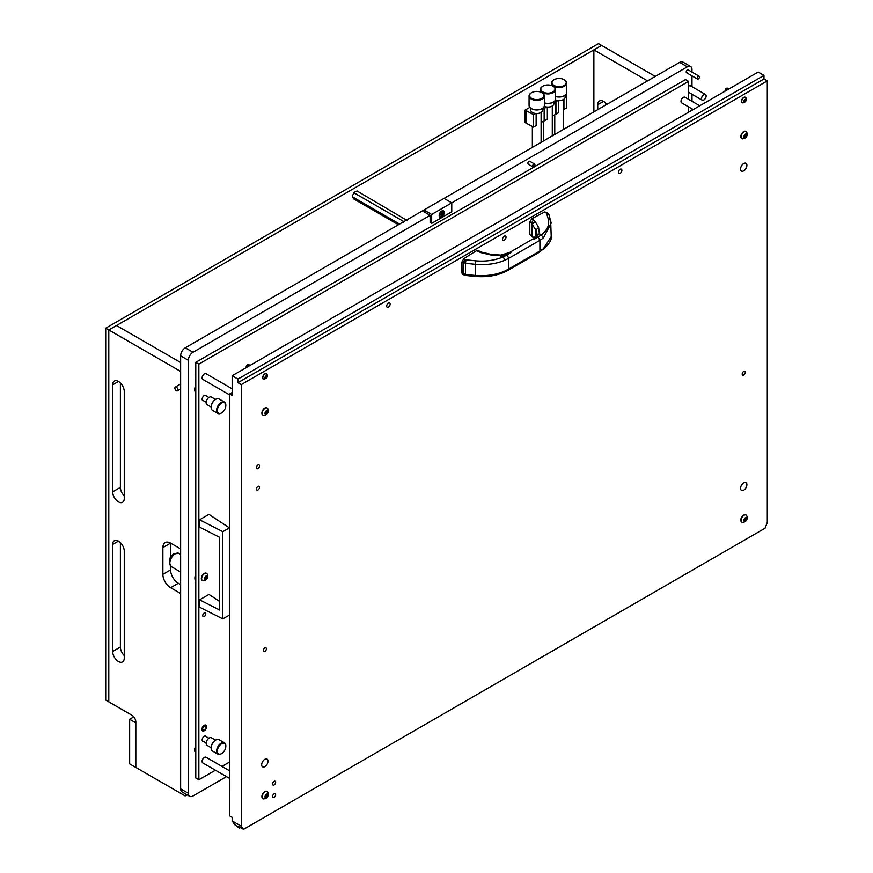 <?xml version="1.0" encoding="UTF-8"?>
<svg xmlns="http://www.w3.org/2000/svg" width="873" height="873" viewBox="0 0 873 873"><rect width="100%" height="100%" fill="white"/><g stroke="black" fill="none" stroke-linecap="round" stroke-linejoin="round"><path stroke-width="1.31" d="M534.582 164.048A1.637 0.949 -60 0 1 534.833 165.368A1.637 0.949 -60 0 1 533.763 166.808A1.637 0.949 -60 0 1 532.945 166.896A1.637 0.949 -60 0 1 532.694 165.575A1.637 0.949 -60 0 1 533.763 164.135A1.637 0.949 -60 0 1 534.582 164.048L529.813 161.298A1.637 0.949 120 0 0 528.994 161.385A1.637 0.949 120 0 0 527.925 162.825A1.637 0.949 120 0 0 528.176 164.135A1.637 0.949 120 0 0 528.994 164.059M699.109 76.202A1.637 0.949 -60 0 1 699.36 77.511A1.637 0.949 -60 0 1 698.291 78.952A1.637 0.949 -60 0 1 697.472 79.039A1.637 0.949 -60 0 1 697.221 77.719A1.637 0.949 -60 0 1 698.291 76.278A1.637 0.949 -60 0 1 699.109 76.202L688.164 69.884A1.637 0.949 120 0 0 687.346 69.96A1.637 0.949 120 0 0 686.276 71.4A1.637 0.949 120 0 0 686.527 72.721A1.637 0.949 120 0 0 687.346 72.634M705.482 94.48A3.274 1.888 -60 0 1 705.711 97.82A3.274 1.888 -60 0 1 702.198 100.166A3.274 1.888 -60 0 1 701.968 96.827A3.274 1.888 -60 0 1 705.482 94.48L690.532 85.849A3.274 1.888 120 0 0 688.895 86.012A3.274 1.888 120 0 0 688.579 86.22M195.77 376.263A7.104 4.103 120 0 0 195.77 378.282M195.77 759.925A7.104 4.103 120 0 0 195.77 761.943M195.77 558.796A7.104 4.103 120 0 0 195.77 560.815M195.77 574.074A8.25 4.758 120 0 0 195.77 581.211M195.77 386.15A4.365 2.521 120 0 0 195.443 391.715A4.365 2.521 120 0 0 195.77 391.857M195.77 746.48A4.365 2.521 120 0 0 195.443 752.057A4.365 2.521 120 0 0 195.77 752.188M430.127 215.347L430.127 222.484L431.677 223.368L431.677 214.452L423.951 209.989L423.951 211.779L430.127 215.347L192.988 352.256A6.558 3.787 120 0 0 188.361 360.276L188.361 793.306A6.558 3.787 120 0 0 189.714 796.307A6.558 3.787 120 0 0 192.988 795.99L226.522 776.632M691.983 110.271L691.983 108.841M691.983 101.279L691.983 94.262M691.983 86.689L691.983 75.864M691.983 72.088L691.983 69.513A6.558 3.787 120 0 0 690.619 66.512A6.558 3.787 120 0 0 687.346 66.839L451.756 202.852L444.03 198.4L679.62 62.376A6.558 3.787 120 0 1 682.904 62.059L690.619 66.512M444.03 198.4L185.272 347.792A6.558 3.787 120 0 0 180.635 355.824L180.635 788.854A6.558 3.787 120 0 0 181.988 791.855L189.714 796.307M204.271 725.299A3.328 1.921 -60 0 1 205.93 725.136A3.328 1.921 -60 0 1 206.443 727.809A3.328 1.921 -60 0 1 204.271 730.745A3.328 1.921 -60 0 1 202.601 730.908A3.328 1.921 -60 0 1 202.089 728.235A3.328 1.921 -60 0 1 204.271 725.299M206.257 396.004A3.001 1.735 120 0 0 205.766 395.404A3.001 1.735 120 0 0 204.271 395.556A3.001 1.735 120 0 0 202.307 398.208A3.001 1.735 120 0 0 202.765 400.609A3.001 1.735 120 0 0 203.529 400.74M206.257 736.725A3.001 1.735 120 0 0 205.766 736.125A3.001 1.735 120 0 0 204.271 736.277A3.001 1.735 120 0 0 202.307 738.918A3.001 1.735 120 0 0 202.765 741.33A3.001 1.735 120 0 0 203.529 741.45M204.271 616.534A2.183 1.266 120 0 0 205.701 614.603A2.183 1.266 120 0 0 205.362 612.857A2.183 1.266 120 0 0 204.271 612.966A2.183 1.266 120 0 0 202.842 614.887A2.183 1.266 120 0 0 203.18 616.644A2.183 1.266 120 0 0 204.271 616.534M688.579 99.315L688.579 81.375L198.858 364.117L198.858 779.753L215.402 770.204M221.949 766.418L229.763 761.911M688.579 112.235L688.579 106.877M198.858 364.117L195.77 362.328L195.77 777.974L198.858 779.753M688.579 81.375L685.491 79.596L195.77 362.328M205.155 725.943A2.292 1.32 120 0 0 203.005 727.569A2.292 1.32 120 0 0 203.125 730.014A2.292 1.32 120 0 0 203.387 730.101A2.292 1.32 120 0 0 205.526 728.475A2.292 1.32 120 0 0 205.417 726.03A2.292 1.32 120 0 0 205.155 725.943M203.082 730.799A3.055 1.768 120 0 0 204.271 730.515A3.055 1.768 120 0 0 206.432 726.773A3.055 1.768 120 0 0 205.45 725.245A3.055 1.768 120 0 0 202.46 727.7A3.055 1.768 120 0 0 203.082 730.799M205.526 724.994A3.274 1.888 -60 0 1 205.755 725.092A3.274 1.888 -60 0 1 206.432 726.598A3.274 1.888 -60 0 1 206.432 726.685M204.195 730.559A3.274 1.888 -60 0 1 204.118 730.614A3.274 1.888 -60 0 1 202.852 730.908A3.274 1.888 -60 0 1 202.481 730.766A3.274 1.888 -60 0 1 202.274 730.625M597.743 109.649L597.743 104.749A8.195 4.725 60 0 1 599.445 100.995A8.195 4.725 60 0 1 606.79 104.433M647.57 80.883L593.88 49.892L593.88 111.886M605.469 105.197L605.469 102.905M655.285 76.431L601.606 45.429L593.88 49.892M175.287 387.066A2.183 1.266 60 0 1 176.39 387.176A2.183 1.266 60 0 1 177.808 389.096A2.183 1.266 60 0 1 177.481 390.842A2.183 1.266 60 0 1 176.39 390.744A2.183 1.266 60 0 1 174.96 388.812A2.183 1.266 60 0 1 175.287 387.066L179.467 384.655A2.183 1.266 60 0 1 180.558 384.764A2.183 1.266 60 0 1 180.635 384.807M124.25 551.158L124.25 658.187A8.195 4.725 60 0 1 122.547 661.93A8.195 4.725 60 0 1 116.24 659.737A8.195 4.725 60 0 1 112.661 651.498L112.661 544.468A8.195 4.725 60 0 1 114.352 540.714A8.195 4.725 60 0 1 120.67 542.908A8.195 4.725 60 0 1 124.25 551.158M124.25 391.497L124.25 498.527A8.195 4.725 60 0 1 122.547 502.281A8.195 4.725 60 0 1 116.24 500.087A8.195 4.725 60 0 1 112.661 491.837L112.661 384.807A8.195 4.725 60 0 1 114.352 381.054A8.195 4.725 60 0 1 120.67 383.258A8.195 4.725 60 0 1 124.25 391.497M180.635 593.52L170.595 587.725A10.923 6.307 60 0 1 162.869 574.347L162.869 547.589A10.923 6.307 60 0 1 165.128 542.58A10.923 6.307 60 0 1 170.595 543.126L180.635 548.921M180.635 371.429L108.798 329.95L108.798 701.892L131.965 715.271A5.467 3.154 60 0 1 135.828 721.96L135.828 767.443L129.651 763.875L129.651 719.287L135.828 722.844L135.828 767.443L185.152 795.914L186.036 794.648M187.095 794.801L185.152 795.914M124.25 655.568A8.195 4.725 60 0 1 120.387 647.035L120.387 542.613M124.25 495.919A8.195 4.725 60 0 1 120.387 487.385L120.387 382.963M180.635 362.513L116.524 325.498L108.798 329.95L108.798 701.892L105.709 700.102L105.709 328.172L108.798 329.95L601.606 45.429L598.518 43.65L105.709 328.172M162.869 547.589L170.595 543.126L170.595 557.421M180.635 584.604L178.31 583.262A10.923 6.307 60 0 1 170.595 569.883L170.595 566.075M177.896 389.827A2.128 1.233 60 0 1 176.39 390.689A2.128 1.233 60 0 1 174.884 388.081A2.128 1.233 60 0 1 176.39 387.219A2.128 1.233 60 0 1 177.896 389.827M133.82 716.875L129.651 719.287M222.811 531.668L222.811 618.892L199.579 607.204L199.579 599.838L219.647 610.02L219.647 537.332L199.579 527.15L199.579 519.795L222.811 531.668L229.37 527.87L208.963 514.372L199.579 519.795M222.811 618.892L229.37 615.105L229.37 527.87M219.647 601.442L208.963 594.426L199.579 599.838M444.259 212.532A3.601 2.084 120 0 0 441.716 211.059A3.601 2.084 120 0 0 439.163 215.478A3.601 2.084 120 0 0 441.716 216.951A3.601 2.084 120 0 0 444.259 212.532M431.677 223.368L451.756 211.779L451.756 202.852L431.677 214.452M406.436 220.105L357.068 190.991L354.176 192.3L352.354 195.934L353.947 199.033L398.437 224.721M403.577 222.288L403.544 221.415L353.947 192.791M403.544 221.415L404.385 221.284M399.583 224.055L352.386 196.807M406.665 219.614L407.244 220.182M352.354 197.014A4.092 2.357 -60 0 1 352.354 195.934M353.369 193.304A4.092 2.357 -60 0 1 354.176 192.3M536.142 113.588L536.142 125.592L533.534 127.098L533.534 114.614L525.131 110.096L529.867 107.368M533.534 114.614L535.433 113.512M542.733 109.3L544.152 108.481L543.082 107.859M547.338 107.117L547.338 119.132L544.741 120.638L544.741 108.143L543.519 107.444M544.741 108.143L546.64 107.052M553.929 102.839L555.359 102.01L554.29 101.399M558.545 100.646L558.545 112.661L555.937 114.167L555.937 101.683L554.715 100.973M555.937 101.683L557.836 100.581M565.137 96.368L566.555 95.55L565.486 94.928M533.534 127.098L525.131 122.58L525.131 110.096M563.489 109.474L566.555 108.034L566.555 95.55M555.937 114.167L555.359 113.828M552.293 115.934L555.359 114.505L555.359 102.01M544.741 120.638L544.152 120.299M541.096 122.406L544.152 120.965L544.152 108.481M541.555 122.471L541.555 112.115M552.751 116.011L552.751 105.655M563.947 109.54L563.947 99.184M526.103 122.809L526.103 110.325M525.524 122.809L525.524 110.325M563.14 99.708L563.14 99.708A5.685 3.285 180 0 1 555.403 99.871A6.013 3.47 0 0 0 563.369 99.577L563.369 99.577A6.013 3.47 0 0 0 565.137 97.121L565.137 95.212M555.566 96.39A7.65 4.42 0 0 0 564.525 95.604L564.144 95.823A7.104 4.103 180 0 1 555.566 96.477M553.711 79.901L554.104 79.683A7.104 4.103 0 0 0 554.104 85.478A7.104 4.103 0 0 0 564.144 85.478A7.104 4.103 0 0 0 564.144 79.683A7.104 4.103 0 0 0 554.104 79.683L553.711 79.901A7.65 4.42 180 0 0 551.474 83.033L551.474 85.499M564.329 79.792A7.65 4.42 180 0 1 564.525 79.901A7.65 4.42 180 0 1 566.773 83.033A7.65 4.42 180 0 1 564.525 86.154A7.65 4.42 180 0 1 556.199 87.104A7.65 4.42 180 0 1 551.474 83.033M564.144 95.823L564.525 95.604A7.65 4.42 0 0 0 566.773 92.483L566.773 83.033M544.206 106.31A6.013 3.47 0 0 0 552.173 106.037L551.943 106.179A5.685 3.285 180 0 1 544.206 106.331M544.37 102.861A7.65 4.42 0 0 0 553.329 102.076L552.947 102.294A7.104 4.103 180 0 1 544.37 102.949M542.515 86.372L542.897 86.154A7.104 4.103 0 0 0 542.897 91.949A7.104 4.103 0 0 0 552.947 91.949A7.104 4.103 0 0 0 552.947 86.154A7.104 4.103 0 0 0 542.897 86.154L542.515 86.372A7.65 4.42 180 0 0 540.278 89.493L540.278 91.971M553.133 86.263A7.65 4.42 180 0 1 553.329 86.372A7.65 4.42 180 0 1 555.566 89.493A7.65 4.42 180 0 1 553.329 92.614A7.65 4.42 180 0 1 544.992 93.575A7.65 4.42 180 0 1 540.278 89.493M551.943 106.179L552.173 106.037A6.013 3.47 0 0 0 553.929 103.592L553.929 101.683M552.947 102.294L553.329 102.076A7.65 4.42 0 0 0 555.566 98.944L555.566 89.493M530.719 108.143L530.719 110.053A6.013 3.47 0 0 0 532.475 112.508A6.013 3.47 0 0 0 540.976 112.508L540.736 112.639A5.685 3.285 180 0 1 532.705 112.639A5.685 3.285 180 0 1 532.595 112.573M541.926 92.724A7.65 4.42 180 0 1 542.133 92.844A7.65 4.42 180 0 1 544.37 95.965A7.65 4.42 180 0 1 542.133 99.085A7.65 4.42 180 0 1 533.796 100.035A7.65 4.42 180 0 1 529.071 95.965L529.071 105.415A7.65 4.42 0 0 0 531.319 108.536A7.65 4.42 0 0 0 542.133 108.536L541.74 108.765A7.104 4.103 180 0 1 531.701 108.765A7.104 4.103 180 0 1 531.515 108.645M531.319 92.844L531.701 92.614A7.104 4.103 0 0 0 531.701 98.409A7.104 4.103 0 0 0 541.74 98.409A7.104 4.103 0 0 0 541.74 92.614A7.104 4.103 0 0 0 531.701 92.614L531.319 92.844A7.65 4.42 180 0 0 529.071 95.965M540.736 112.639L540.976 112.508A6.013 3.47 0 0 0 542.733 110.053L542.733 108.143M541.74 108.765L542.133 108.536A7.65 4.42 0 0 0 544.37 105.415L544.37 95.965M442.938 211.266A3.001 1.735 120 0 0 442.797 211.157A3.001 1.735 120 0 0 441.487 211.201M442.251 214.409L442.185 212.565L440.581 214.714L441.007 215.315L442.251 214.409M441.04 214.343L441.825 212.881M443.724 212.717A3.001 1.735 120 0 0 443.102 211.342A3.001 1.735 120 0 0 440.789 212.139A3.001 1.735 120 0 0 439.479 215.162A3.001 1.735 120 0 0 440.101 216.537A3.001 1.735 120 0 0 442.415 215.74A3.001 1.735 120 0 0 443.724 212.717M439.174 215.216A3.001 1.735 120 0 0 439.785 216.362A3.001 1.735 120 0 0 439.948 216.439M534.887 164.822A1.582 0.917 -60 0 1 533.763 166.765A1.582 0.917 -60 0 1 532.639 166.121A1.582 0.917 -60 0 1 533.763 164.179A1.582 0.917 -60 0 1 534.887 164.822M697.167 78.264A1.582 0.917 -60 0 1 698.291 76.322A1.582 0.917 -60 0 1 699.415 76.977A1.582 0.917 -60 0 1 698.291 78.908A1.582 0.917 -60 0 1 697.167 78.264M702.503 100.22A3.219 1.855 -60 0 1 702.001 96.838A3.219 1.855 -60 0 1 705.188 94.426A3.219 1.855 -60 0 1 705.679 97.809A3.219 1.855 -60 0 1 702.503 100.22M221.185 753.846L221.567 753.617A6.013 3.47 -60 0 1 217.322 751.162A6.013 3.47 -60 0 1 221.567 743.807A6.013 3.47 -60 0 1 225.823 746.262A6.013 3.47 -60 0 1 221.567 753.617L221.185 753.846A6.558 3.787 -60 0 1 217.912 754.163A6.558 3.787 -60 0 1 216.908 748.914A6.558 3.787 -60 0 1 221.185 743.141A6.558 3.787 -60 0 1 224.459 742.814A6.558 3.787 -60 0 1 225.823 745.815A6.558 3.787 -60 0 1 225.812 746.044M211.146 747.812A6.013 3.47 -60 0 1 211.146 747.604A6.013 3.47 -60 0 1 215.391 740.239L215.784 740.02A6.558 3.787 -60 0 1 219.058 739.693L224.459 742.814M211.146 747.735L207.032 745.367A4.365 2.521 -60 0 1 206.355 741.864A4.365 2.521 -60 0 1 209.214 738.012A4.365 2.521 -60 0 1 211.397 737.794L215.522 740.173M215.391 740.239L215.784 740.02A6.558 3.787 -60 0 0 211.146 748.041A6.558 3.787 -60 0 0 212.499 751.042L217.912 754.163M221.185 413.125L221.567 412.907A6.013 3.47 -60 0 1 217.322 410.452A6.013 3.47 -60 0 1 221.567 403.097A6.013 3.47 -60 0 1 225.823 405.541A6.013 3.47 -60 0 1 221.567 412.907L221.185 413.125A6.558 3.787 -60 0 1 217.912 413.453A6.558 3.787 -60 0 1 216.908 408.204A6.558 3.787 -60 0 1 221.185 402.42A6.558 3.787 -60 0 1 224.459 402.104A6.558 3.787 -60 0 1 225.823 405.094A6.558 3.787 -60 0 1 225.812 405.334M211.146 407.102A6.013 3.47 -60 0 1 211.146 406.883A6.013 3.47 -60 0 1 215.391 399.528L215.784 399.299A6.558 3.787 -60 0 1 219.058 398.972L224.459 402.104M211.146 407.025L207.032 404.646A4.365 2.521 -60 0 1 206.355 401.144A4.365 2.521 -60 0 1 209.214 397.291A4.365 2.521 -60 0 1 211.397 397.073L215.522 399.463M215.391 399.528L215.784 399.299A6.558 3.787 -60 0 0 211.146 407.331A6.558 3.787 -60 0 0 212.499 410.332L217.912 413.453M195.77 749.667A2.161 1.244 -60 0 1 195.476 748.794A2.161 1.244 -60 0 1 195.77 747.583M195.77 748.259L195.508 748.838M195.77 389.325A2.161 1.244 -60 0 1 195.476 388.452A2.161 1.244 -60 0 1 195.77 387.241M195.77 387.918L195.508 388.496M204.871 578.843L206.093 576.878M206.726 578.384L207.217 576.147L205.973 576.082L204.719 579.486L205.744 579.585L206.726 578.384M205.973 579.585A2.161 1.244 -60 0 1 204.435 578.701A2.161 1.244 -60 0 1 205.973 576.06A2.161 1.244 -60 0 1 207.501 576.933A2.161 1.244 -60 0 1 205.973 579.585M203.344 580.796A4.147 2.401 -60 0 1 202.492 580.6A4.147 2.401 -60 0 1 201.849 577.282A4.147 2.401 -60 0 1 204.566 573.616A4.147 2.401 -60 0 1 206.639 573.419A4.147 2.401 -60 0 1 207.228 574.052C208.221 576.627 207.61 578.668 205.384 580.196L203.344 580.796M206.486 573.343A4.147 2.401 120 0 0 206.344 573.245A4.147 2.401 120 0 0 204.271 573.452A4.147 2.401 120 0 0 201.554 577.108A4.147 2.401 120 0 0 202.198 580.436A4.147 2.401 120 0 0 202.35 580.512M207.13 577.468L205.973 576.169M195.77 581.134A8.195 4.725 -60 0 1 195.77 574.15M550.688 220.498L548.189 218.719L546.553 213.274L548.964 214.725L551.212 223.117L543.377 237.98L539.907 240.326L538.063 237.03L534.145 239.3L532.694 239.115L509.439 252.537L510.891 252.723L506.973 254.992L508.817 258.277L504.845 260.219C496.224 263.897 486.239 265.239 474.868 264.268L465.516 263.275L462.003 261.758A81.931 47.306 120 0 0 461.795 267.564A81.931 47.306 120 0 0 462.003 273.129L465.516 274.482L474.868 275.399C486.239 276.305 496.224 274.831 504.845 271.001L508.817 268.939L508.25 270.183L504.31 272.19C495.493 275.944 485.759 277.352 475.087 276.381L465.724 275.464L462.592 274.22L462.003 273.129M504.845 260.219L503.274 256.837C494.936 260.405 485.617 261.714 475.338 260.787L475.338 275.988M508.25 270.183L539.35 252.232L539.907 250.988L543.377 248.75L551.223 236.561L550.623 220.16M548.189 218.719C549.772 224.677 547.48 230.068 541.293 234.892L538.063 237.03M475.338 260.787L465.964 259.805L465.516 263.275A81.931 11.611 95.8 0 0 465.516 274.482L465.964 275.082M506.973 254.992L503.274 256.837L501.32 255.603L490.812 254.949L481.121 252.657L478.535 251.62L479.943 251.457L478.251 250.387L476.811 250.54A505.096 291.615 120 0 0 463.814 258.67L465.964 259.805M546.553 213.274L544.741 211.943A505.096 291.615 120 0 0 531.744 218.817L529.769 222.189L529.769 234.444L532.061 236.605L529.769 234.444M529.769 222.189L531.406 223.215L533.468 219.898L535.116 221.491L538.619 227.351L539.328 233.658L541.293 234.892L543.377 237.98M465.233 259.576L463.345 262.598A81.931 47.306 120 0 0 463.137 268.338A81.931 47.306 120 0 0 463.345 273.838L463.989 274.951M490.812 254.949L491.39 254.458L481.71 252.155L481.121 252.657M463.814 258.67L462.003 261.758M532.061 236.605L532.705 237.096L531.406 235.306L531.406 223.215L535.935 230.079L536.928 233.549M546.182 212.837L547.426 212.761L544.741 211.943M547.426 212.761L548.964 214.725M535.116 221.491L532.421 224.23L532.421 236.136L533.883 238.34M725.354 91.01A2.183 1.266 -60 0 1 726.554 88.664L727.242 88.271A2.183 1.266 -60 0 1 727.766 88.228A2.183 1.266 -60 0 1 727.984 88.315L728.999 88.904M727.242 88.271L728.671 89.09M725.059 91.174A2.008 1.157 -60 0 1 725.016 90.759A2.008 1.157 -60 0 1 726.434 88.304A2.008 1.157 -60 0 1 727.231 88.118A2.008 1.157 -60 0 1 727.471 88.217M727.984 89.493L726.554 88.664M246.448 367.5A2.183 1.266 -60 0 1 247.648 365.165L248.336 364.761A2.183 1.266 -60 0 1 248.86 364.728A2.183 1.266 -60 0 1 249.078 364.805L250.093 365.394M248.336 364.761L249.765 365.591M246.153 367.664A2.008 1.157 -60 0 1 246.11 367.249A2.008 1.157 -60 0 1 247.528 364.794A2.008 1.157 -60 0 1 248.325 364.619A2.008 1.157 -60 0 1 248.565 364.718M249.078 365.983L247.648 365.165M745.629 99.686L744.353 100.199L744.418 102.043L745.651 101.05L745.629 99.686M744.145 100.897L745.236 101.53L744.145 100.897L744.724 99.773M746.142 100.013A1.604 0.928 -60 0 1 745.007 101.977A1.604 0.928 -60 0 1 743.872 101.323A1.604 0.928 -60 0 1 745.007 99.358A1.604 0.928 -60 0 1 746.142 100.013M743.021 102.894A3.11 1.801 -60 0 1 742.388 102.741A3.11 1.801 -60 0 1 741.744 101.323A3.11 1.801 -60 0 1 743.098 98.191A3.11 1.801 -60 0 1 745.498 97.35A3.11 1.801 -60 0 1 745.946 97.831L746.317 99.391L743.021 102.894M745.389 97.296A3.11 1.801 120 0 0 745.291 97.23A3.11 1.801 120 0 0 742.89 98.071A3.11 1.801 120 0 0 741.537 101.203A3.11 1.801 120 0 0 742.181 102.621A3.11 1.801 120 0 0 742.29 102.676M265.239 377.387L266.33 378.02L265.239 377.387L265.512 378.533L266.756 377.627L266.691 375.783L265.217 377.409L265.861 376.285M264.966 377.813A1.604 0.928 -60 0 1 266.101 375.848A1.604 0.928 -60 0 1 267.236 376.503A1.604 0.928 -60 0 1 266.101 378.467A1.604 0.928 -60 0 1 264.966 377.813M262.838 377.813A3.11 1.801 -60 0 1 264.192 374.681A3.11 1.801 -60 0 1 266.592 373.851A3.11 1.801 -60 0 1 267.04 374.321L267.411 375.892L264.115 379.384A3.11 1.801 -60 0 1 263.482 379.242A3.11 1.801 -60 0 1 262.838 377.813M266.483 373.797A3.11 1.801 120 0 0 266.385 373.731A3.11 1.801 120 0 0 263.984 374.561A3.11 1.801 120 0 0 262.631 377.693A3.11 1.801 120 0 0 263.275 379.122A3.11 1.801 120 0 0 263.384 379.177M681.016 101.312A3.055 1.768 -60 0 1 681.016 101.224A3.055 1.768 -60 0 1 683.177 97.481L683.33 97.383A3.274 1.888 120 0 0 681.016 101.399A3.274 1.888 120 0 0 681.693 102.905L693.217 109.562M699.775 105.775L684.967 97.23A3.274 1.888 120 0 0 683.33 97.383L683.177 97.481M202.11 377.802A3.055 1.768 -60 0 1 202.11 377.714A3.055 1.768 -60 0 1 204.271 373.971L204.424 373.884A3.274 1.888 120 0 0 202.11 377.9A3.274 1.888 120 0 0 202.787 379.395L229.686 394.923M232.153 388.78L206.061 373.72A3.274 1.888 120 0 0 204.424 373.884L204.271 373.971M202.11 761.332A3.055 1.768 -60 0 1 202.11 761.245A3.055 1.768 -60 0 1 204.271 757.502L204.424 757.415A3.274 1.888 120 0 0 202.11 761.42A3.274 1.888 120 0 0 202.787 762.926L229.763 778.498M229.763 770.924L206.061 757.251A3.274 1.888 120 0 0 204.424 757.415L204.271 757.502M744.342 520.472L745.564 518.507M746.186 520.013L746.688 517.776L745.433 517.711L744.178 521.116L745.204 521.214L746.186 520.013M745.433 521.214A2.161 1.244 -60 0 1 743.905 520.33A2.161 1.244 -60 0 1 745.433 517.678A2.161 1.244 -60 0 1 746.961 518.562A2.161 1.244 -60 0 1 745.433 521.214M742.803 522.425A4.147 2.401 -60 0 1 741.952 522.229A4.147 2.401 -60 0 1 741.319 518.9A4.147 2.401 -60 0 1 744.025 515.245A4.147 2.401 -60 0 1 746.099 515.037A4.147 2.401 -60 0 1 746.699 515.681C747.692 518.246 747.07 520.297 744.844 521.825L742.803 522.425M745.946 514.961A4.147 2.401 120 0 0 745.804 514.874A4.147 2.401 120 0 0 743.731 515.081A4.147 2.401 120 0 0 741.024 518.737A4.147 2.401 120 0 0 741.657 522.065A4.147 2.401 120 0 0 741.81 522.141M746.601 519.097L745.433 517.798M744.342 136.941L745.564 134.977M746.186 136.483L746.688 134.246L745.433 134.18L744.178 137.585L745.204 137.683L746.186 136.483M745.433 137.683A2.161 1.244 -60 0 1 743.905 136.799A2.161 1.244 -60 0 1 745.433 134.147A2.161 1.244 -60 0 1 746.961 135.031A2.161 1.244 -60 0 1 745.433 137.683M742.803 138.894A4.147 2.401 -60 0 1 741.952 138.698A4.147 2.401 -60 0 1 741.319 135.38A4.147 2.401 -60 0 1 744.025 131.714A4.147 2.401 -60 0 1 746.099 131.517A4.147 2.401 -60 0 1 746.699 132.15C747.692 134.726 747.07 136.766 744.844 138.294L742.803 138.894M745.946 131.441A4.147 2.401 120 0 0 745.804 131.343A4.147 2.401 120 0 0 743.731 131.55A4.147 2.401 120 0 0 741.024 135.206A4.147 2.401 120 0 0 741.657 138.534A4.147 2.401 120 0 0 741.81 138.611M746.601 135.566L745.433 134.267M265.436 413.442L266.658 411.467M267.28 412.973L267.782 410.746L266.527 410.67L265.272 414.086L266.298 414.173L267.28 412.973M266.527 414.173A2.161 1.244 -60 0 1 264.999 413.3A2.161 1.244 -60 0 1 266.527 410.648A2.161 1.244 -60 0 1 268.055 411.532A2.161 1.244 -60 0 1 266.527 414.173M263.897 415.384A4.147 2.401 -60 0 1 263.046 415.199A4.147 2.401 -60 0 1 262.413 411.87A4.147 2.401 -60 0 1 265.119 408.215A4.147 2.401 -60 0 1 267.193 408.007A4.147 2.401 -60 0 1 267.793 408.651C268.786 411.216 268.164 413.256 265.938 414.784L263.897 415.384M267.04 407.931A4.147 2.401 120 0 0 266.898 407.833A4.147 2.401 120 0 0 264.825 408.04A4.147 2.401 120 0 0 262.118 411.696A4.147 2.401 120 0 0 262.751 415.024A4.147 2.401 120 0 0 262.904 415.101M267.695 412.056L266.527 410.757M265.436 796.962L266.658 794.997M267.28 796.503L267.782 794.266L266.527 794.201L265.272 797.616L266.298 797.704L267.28 796.503M266.527 797.704A2.161 1.244 -60 0 1 264.999 796.82A2.161 1.244 -60 0 1 266.527 794.179A2.161 1.244 -60 0 1 268.055 795.063A2.161 1.244 -60 0 1 266.527 797.704M263.897 798.915A4.147 2.401 -60 0 1 263.046 798.73A4.147 2.401 -60 0 1 262.413 795.401A4.147 2.401 -60 0 1 265.119 791.746A4.147 2.401 -60 0 1 267.193 791.538A4.147 2.401 -60 0 1 267.793 792.182C268.786 794.746 268.164 796.787 265.938 798.315L263.897 798.915M267.04 791.462A4.147 2.401 120 0 0 266.898 791.364A4.147 2.401 120 0 0 264.825 791.571A4.147 2.401 120 0 0 262.118 795.227A4.147 2.401 120 0 0 262.751 798.555A4.147 2.401 120 0 0 262.904 798.631M267.695 795.587L266.527 794.288M274.1 793.841A2.183 1.266 120 0 0 272.671 795.772A2.183 1.266 120 0 0 273.009 797.518A2.183 1.266 120 0 0 274.1 797.409A2.183 1.266 120 0 0 275.519 795.489A2.183 1.266 120 0 0 275.191 793.743A2.183 1.266 120 0 0 274.1 793.841M743.731 163.524A4.474 2.586 120 0 0 740.806 167.474A4.474 2.586 120 0 0 741.493 171.064A4.474 2.586 120 0 0 743.731 170.835A4.474 2.586 120 0 0 746.655 166.896A4.474 2.586 120 0 0 745.968 163.306A4.474 2.586 120 0 0 743.731 163.524M743.731 482.834A4.474 2.586 120 0 0 740.806 486.785A4.474 2.586 120 0 0 741.493 490.375A4.474 2.586 120 0 0 743.731 490.146A4.474 2.586 120 0 0 746.655 486.206A4.474 2.586 120 0 0 745.968 482.616A4.474 2.586 120 0 0 743.731 482.834M264.825 759.324A4.474 2.586 120 0 0 261.9 763.275A4.474 2.586 120 0 0 262.587 766.865A4.474 2.586 120 0 0 264.825 766.647A4.474 2.586 120 0 0 267.749 762.696A4.474 2.586 120 0 0 267.062 759.106A4.474 2.586 120 0 0 264.825 759.324M274.1 781.357A2.183 1.266 120 0 0 272.671 783.288A2.183 1.266 120 0 0 273.009 785.034A2.183 1.266 120 0 0 274.1 784.925A2.183 1.266 120 0 0 275.519 783.005A2.183 1.266 120 0 0 275.191 781.248A2.183 1.266 120 0 0 274.1 781.357M257.95 486.447A2.183 1.266 120 0 0 256.531 488.367A2.183 1.266 120 0 0 256.858 490.113A2.183 1.266 120 0 0 257.95 490.015A2.183 1.266 120 0 0 259.379 488.083A2.183 1.266 120 0 0 259.041 486.337A2.183 1.266 120 0 0 257.95 486.447M257.95 465.036A2.183 1.266 120 0 0 256.531 466.957A2.183 1.266 120 0 0 256.858 468.714A2.183 1.266 120 0 0 257.95 468.605A2.183 1.266 120 0 0 259.379 466.684A2.183 1.266 120 0 0 259.041 464.927A2.183 1.266 120 0 0 257.95 465.036M620.146 169.275A2.455 1.419 120 0 0 618.542 171.446A2.455 1.419 120 0 0 618.913 173.411A2.455 1.419 120 0 0 620.146 173.291A2.455 1.419 120 0 0 621.751 171.119A2.455 1.419 120 0 0 621.369 169.155A2.455 1.419 120 0 0 620.146 169.275M388.42 303.062A2.455 1.419 120 0 0 386.815 305.234A2.455 1.419 120 0 0 387.186 307.198A2.455 1.419 120 0 0 388.42 307.078A2.455 1.419 120 0 0 390.024 304.906A2.455 1.419 120 0 0 389.642 302.942A2.455 1.419 120 0 0 388.42 303.062M504.278 236.168A2.455 1.419 120 0 0 502.673 238.34A2.455 1.419 120 0 0 503.055 240.304A2.455 1.419 120 0 0 504.278 240.184A2.455 1.419 120 0 0 505.882 238.013A2.455 1.419 120 0 0 505.511 236.048A2.455 1.419 120 0 0 504.278 236.168M743.731 371.429A2.183 1.266 120 0 0 742.301 373.36A2.183 1.266 120 0 0 742.639 375.106A2.183 1.266 120 0 0 743.731 374.997A2.183 1.266 120 0 0 745.16 373.077A2.183 1.266 120 0 0 744.822 371.32A2.183 1.266 120 0 0 743.731 371.429M264.825 647.93A2.183 1.266 120 0 0 263.395 649.85A2.183 1.266 120 0 0 263.733 651.607A2.183 1.266 120 0 0 264.825 651.498A2.183 1.266 120 0 0 266.254 649.567A2.183 1.266 120 0 0 265.916 647.821A2.183 1.266 120 0 0 264.825 647.93M243.502 829.35L765.064 528.23L767.291 522.48L767.291 80.883L241.264 384.589L241.264 826.174L243.502 829.35L238.089 826.229L239.431 828.128L234.826 824.723L232.153 820.915L232.153 817.346L229.763 815.96L229.686 393.952L232.153 392.523M239.431 828.128L240.413 827.571M758.179 72.055L763.973 75.405L237.947 379.1L232.153 375.75L758.179 72.055M767.291 80.883L763.973 78.974L763.973 75.405M232.153 820.915L241.264 826.174M241.264 384.589L237.947 382.669L237.947 379.1M232.153 375.75L232.153 395.382L229.686 393.952M237.947 382.669L763.973 78.974M188.361 360.276L180.635 355.824M192.988 352.256L185.272 347.792M188.361 793.306L180.635 788.854M687.346 66.839L679.62 62.376M597.743 104.749L603.538 101.399M170.595 587.725L178.31 583.262M162.869 574.347L170.595 569.883M112.661 491.837L120.387 487.385M112.661 384.807L118.455 381.468M112.661 651.498L120.387 647.035M112.661 544.468L118.455 541.118M441.389 213.83L442.24 214.322M441.64 213.198L442.48 213.689M205.722 577.653L206.879 578.33M205.122 578.395L206.29 579.061M180.635 572.022L171.403 566.697A7.65 4.42 -60 0 1 170.235 560.564A7.65 4.42 -60 0 1 175.222 553.831A7.65 4.42 -60 0 1 179.052 553.449L180.635 554.366M539.907 250.988L508.817 268.939L508.817 258.277L539.907 240.326L539.907 250.988M532.694 239.115L536.677 234.935L536.928 233.484M504.845 271.001L503.274 271.972M539.35 252.232L543.377 248.75M500.666 256.247L510.891 252.723M534.145 239.3L539.328 233.658L536.579 235.514M478.535 251.62L476.811 250.54M531.744 218.817L533.468 219.898M491.39 254.458L500.96 255.069L509.439 252.537M535.935 236.321L535.935 230.079L538.619 227.351M744.876 99.828L745.891 100.417M744.494 100.384L745.651 101.05M265.588 376.874L266.745 377.54M265.97 376.318L266.985 376.907M745.182 519.282L746.339 519.948M744.593 520.024L745.749 520.69M745.182 135.752L746.339 136.428M744.593 136.494L745.749 137.159M266.276 412.252L267.444 412.918M265.687 412.984L266.843 413.66M266.276 795.772L267.444 796.449M265.687 796.514L266.843 797.18M177.481 390.842L180.635 389.031M554.759 134.475L554.759 114.854M563.489 129.422L563.489 99.5M543.552 140.935L543.552 121.314M552.293 135.893L552.293 105.971M532.355 147.406L532.355 126.421M541.096 142.364L541.096 112.431M532.945 166.896L528.176 164.135M697.472 79.039L686.527 72.721M702.198 100.166L688.579 92.298M208.876 738.231L205.013 735.994M206.137 742.956L202.274 740.73M208.876 397.51L205.013 395.283M206.137 402.246L202.274 400.009M195.77 750.594L194.624 750.867M195.77 390.253L194.624 390.526M204.806 578.81L205.526 579.225M206.006 576.824L207.163 577.49M171.403 566.697C168.031 561.372 168.936 557.05 174.131 553.722L179.052 553.449M542.842 249.929C549.193 243.96 551.976 239.508 551.223 236.561L551.223 236.561M481.71 252.155L479.943 251.457M532.705 237.096L533.643 238.515M744.276 520.428L744.996 520.854M745.466 518.453L746.622 519.119M744.276 136.908L744.996 137.323M745.466 134.922L746.622 135.588M265.37 413.398L266.09 413.813M266.56 411.412L267.716 412.078M265.37 796.929L266.09 797.344M266.56 794.943L267.716 795.609"/></g></svg>
